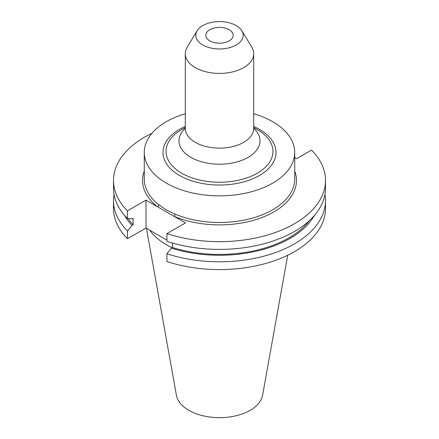 <?xml version="1.0" encoding="UTF-8"?>
<svg xmlns="http://www.w3.org/2000/svg" width="439" height="439" viewBox="0 0 439 439"><rect width="100%" height="100%" fill="white"/><g stroke="black" fill="none" stroke-linecap="round" stroke-linejoin="round"><path stroke-width="0.66" d="M149.715 230.19A75.228 43.434 0 0 0 166.304 244.682A75.228 43.434 0 0 0 172.209 247.75M146.439 228.302L176.418 395.237A43.313 25.007 0 0 0 188.874 410.339A43.313 25.007 0 0 0 233.987 416.227A43.313 25.007 0 0 0 262.582 395.237L287.721 255.229M229.169 29.704A13.68 7.897 0 0 0 214.265 27.992A13.68 7.897 0 0 0 205.82 35.285A13.68 7.897 0 0 0 209.831 40.871A13.68 7.897 0 0 0 224.735 42.583A13.68 7.897 0 0 0 233.18 35.285A13.68 7.897 0 0 0 229.169 29.704M202.747 44.959A23.695 13.68 0 0 0 232.099 46.869A23.695 13.68 0 0 0 241.867 30.774A23.695 13.68 0 0 0 236.253 25.61A23.695 13.68 0 0 0 197.133 30.774A23.695 13.68 0 0 0 202.747 44.959M197.133 30.774L187.217 47.165A34.193 19.744 0 0 0 185.307 53.673A34.193 19.744 0 0 0 195.322 67.633A34.193 19.744 0 0 0 232.588 71.914A34.193 19.744 0 0 0 253.693 53.673A34.193 19.744 0 0 0 251.783 47.165L241.867 30.774M257.292 129.565L253.693 127.486L257.292 129.565A53.448 30.856 0 0 1 257.292 173.207A53.448 30.856 0 0 1 181.708 173.207A53.448 30.856 0 0 1 181.708 129.565L185.307 127.486M185.307 113.728A75.228 43.434 0 0 0 144.272 152.415A75.228 43.434 0 0 0 166.304 183.129A75.228 43.434 0 0 0 248.287 192.545A75.228 43.434 0 0 0 294.728 152.415A75.228 43.434 0 0 0 272.696 121.707A75.228 43.434 0 0 0 253.693 113.728M144.272 152.415L144.272 179.063A75.228 43.434 0 0 0 158.808 204.722L166.304 209.979L175.051 214.1A75.228 43.434 0 0 0 253.528 217.799A75.228 43.434 0 0 0 294.728 179.063L294.728 152.415M166.919 233.608A106.002 61.202 0 0 0 325.502 180.467L325.502 188.194A106.002 61.202 0 0 1 166.919 241.335L166.919 233.608L185.456 222.908L145.995 200.124L127.458 210.824L127.458 218.556L132.029 218.847L133.11 218.227L133.11 224.763L132.029 225.383L127.458 230.958L127.458 238.745L145.995 228.044L166.919 240.122M325.502 180.467A106.002 61.202 0 0 0 311.542 150.111L296.682 158.693L294.728 157.563M151.949 133.308A106.002 61.202 0 0 0 113.498 180.467A106.002 61.202 0 0 0 127.458 210.824M171.479 242.756L172.571 243.387M114.041 194.395A106.002 61.202 0 0 0 113.498 200.601L113.498 208.388A106.002 61.202 0 0 0 127.458 238.745M325.502 200.601A106.002 61.202 0 0 1 166.919 253.737L166.919 261.529A106.002 61.202 0 0 0 325.502 208.388L325.502 200.601A106.002 61.202 0 0 0 324.959 194.395M113.498 200.601A106.002 61.202 0 0 0 127.458 230.958M124.616 215.478A99.779 57.608 0 0 0 132.029 225.383M166.919 253.737L171.49 248.161A99.779 57.608 0 0 0 314.384 215.478M128.111 218.595A98.314 56.763 0 0 0 133.11 224.763M171.49 248.161L172.571 247.541A98.314 56.763 0 0 0 309.451 220.576M172.571 247.541L172.571 243.069M113.498 180.467L113.498 188.194A106.002 61.202 0 0 0 127.458 218.556M145.995 200.124L145.995 228.044M158.808 204.722A1.723 1.136 -51.7 0 1 157.414 206.72A76.951 44.427 180 0 1 144.272 171.117M294.728 171.117A76.951 44.427 180 0 1 261.37 217.744A76.951 44.427 180 0 1 174.036 216.312A1.723 0.829 112.9 0 0 175.051 214.1M253.693 128.281A40.503 23.382 180 0 1 244.825 159.066A40.503 23.382 180 0 1 190.861 157.354A40.503 23.382 180 0 1 185.307 128.281M185.192 129.137L185.307 128.38A34.193 19.744 0 0 0 195.322 142.34A34.193 19.744 0 0 0 232.588 146.621A34.193 19.744 0 0 0 253.693 128.38L253.693 53.673M185.307 126.454A56.494 32.618 0 0 0 179.551 175.479A56.494 32.618 0 0 0 259.449 175.479A56.494 32.618 0 0 0 259.449 129.351A56.494 32.618 0 0 0 253.693 126.454M185.307 128.38L185.307 53.673M253.808 129.137L253.693 128.38"/></g></svg>
